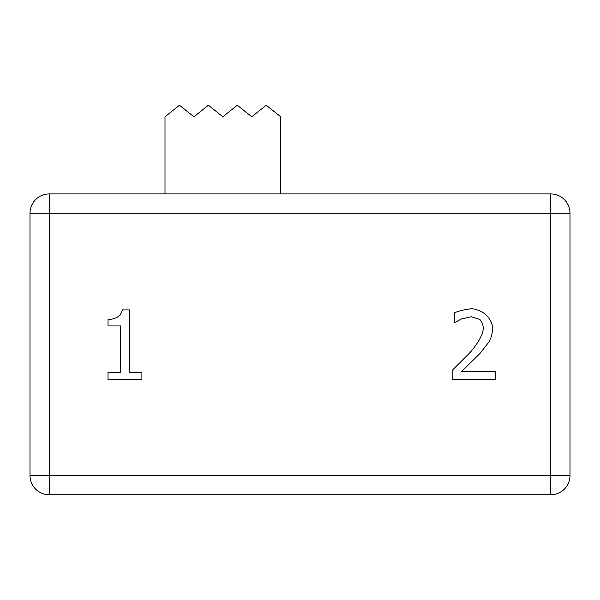 <?xml version="1.0" encoding="UTF-8"?>
<svg xmlns="http://www.w3.org/2000/svg" width="600" height="600" viewBox="0 0 600 600"><rect width="100%" height="100%" fill="white"/><g stroke="black" fill="none" stroke-linecap="round" stroke-linejoin="round"><path stroke-width="0.9" d="M280.718 193.928L280.718 116.782L266.25 105.218L251.782 116.782L237.322 105.218L222.855 116.782L208.395 105.218L193.928 116.782L179.468 105.218L165 116.782L165 193.928M108.023 379.567L108.023 372.48L120.623 372.48L120.623 325.95L108.023 325.95L108.023 319.59C116.153 319.178 120.93 315.952 122.37 309.915L129.57 309.915L129.57 372.48L141.892 372.48L141.892 379.567L108.023 379.567M452.857 379.567L452.857 369.728L469.62 353.017C478.17 343.185 482.745 334.935 483.353 328.26C483.022 324.593 481.882 321.683 479.918 319.538L471.428 316.725L461.58 318.915L454.32 322.748L454.32 312.84C459.375 310.748 465.3 309.36 472.103 308.678C483.87 310.65 490.77 317.002 492.803 327.75C492.45 332.978 491.25 337.605 489.202 341.647L479.918 353.52L461.58 371.528L495.675 371.528L495.675 379.567L452.857 379.567M49.282 494.783L550.717 494.783L550.717 475.5L570 475.5L570 213.218L550.717 213.218L550.717 193.928L49.282 193.928L49.282 213.218L30 213.218L30 475.5L49.282 475.5L49.282 494.783A19.282 19.282 0 0 1 30 475.5M35.648 199.575A19.282 19.282 0 0 1 49.282 193.928A19.282 19.282 0 0 0 30 213.218M570 213.218A19.282 19.282 0 0 0 550.717 193.928M550.717 494.783A19.282 19.282 0 0 0 570 475.5A19.282 19.282 0 0 1 564.352 489.135M550.717 475.5L49.282 475.5L49.282 213.218L550.717 213.218L550.717 475.5"/></g></svg>
